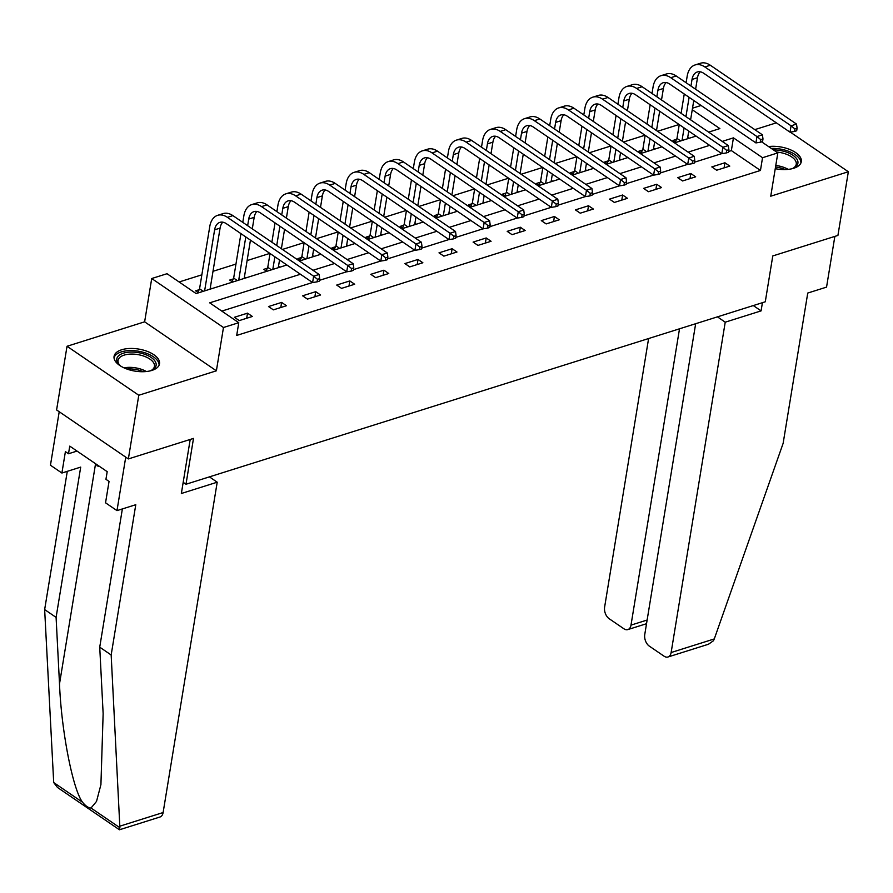 <?xml version="1.0" encoding="UTF-8"?>
<svg xmlns="http://www.w3.org/2000/svg" width="893" height="893" viewBox="0 0 893 893"><rect width="100%" height="100%" fill="white"/><g stroke="black" fill="none" stroke-linecap="round" stroke-linejoin="round"><path stroke-width="1.34" d="M775.258 168.688A23.028 11.174 9.3 0 0 793.721 168.264A23.028 11.174 9.3 0 0 801.311 161.655A23.028 11.174 9.3 0 0 791.399 150.191A23.028 11.174 9.3 0 0 768.538 146.552M121.66 349.766A23.028 11.174 9.3 0 0 114.07 356.374A23.028 11.174 9.3 0 0 126.627 368.932A23.028 11.174 9.3 0 0 151.91 370.416A23.028 11.174 9.3 0 0 159.512 363.808A23.028 11.174 9.3 0 0 146.954 351.25A23.028 11.174 9.3 0 0 121.66 349.766M692.51 108.187L701.083 105.486M776.352 122.843L754.808 129.63M761.617 141.82L777.836 152.893L770.748 196.192L848.35 171.746L837.924 235.428L772.78 255.945L765.279 301.789L185.99 484.252L193.502 438.407L128.358 458.935L56.594 409.943L67.031 346.272L138.783 395.253L216.385 370.807L223.473 327.508L151.721 278.527L167.024 273.716L196.114 293.574L286.865 264.987M216.385 370.807L144.633 321.826L67.031 346.272M144.633 321.826L151.721 278.527M679.093 124.495L657.549 131.282M644.992 135.234L623.448 142.02M610.89 145.972L589.347 152.759M576.789 156.721L555.245 163.497M542.687 167.46L521.144 174.247M508.586 178.198L487.042 184.985M474.484 188.936L452.941 195.723M440.383 199.686L418.839 206.473M406.282 210.424L384.738 217.211M372.18 221.163L350.636 227.949M338.079 231.912L316.535 238.688M303.977 242.65L282.434 249.437M269.876 253.389L247.104 260.566M235.953 264.071L213.003 271.305M201.851 274.821L179.125 281.976M848.35 171.746L790.305 132.131M128.358 458.935L138.783 395.253M183.188 482.343L185.99 484.252M198.536 292.804L195.612 290.817L199.161 289.689M211.652 288.673L210.313 287.758M232.638 282.065L229.713 280.067L233.263 278.951M245.754 277.935L244.414 277.02M266.739 271.327L263.815 269.329L267.364 268.213M279.855 267.197L278.516 266.281M300.841 260.577L297.916 258.59L301.466 257.474M313.956 256.447L312.617 255.532M334.942 249.839L332.017 247.841L335.567 246.725M348.058 245.709L346.718 244.794M369.032 239.101L366.119 237.103L369.657 235.986M382.148 234.971L380.82 234.055M403.134 228.362L400.22 226.364L403.759 225.248M416.25 224.221L414.921 223.317M437.235 217.613L434.322 215.626L437.86 214.499M450.351 213.483L449.023 212.567M471.337 206.875L468.423 204.877L471.962 203.76M484.452 202.744L483.124 201.829M505.438 196.136L502.525 194.138L506.063 193.022M518.554 192.006L517.226 191.091M539.539 185.387L536.615 183.4L540.165 182.284M552.655 181.257L551.316 180.353M573.641 174.648L570.716 172.65L574.266 171.534M586.757 170.518L585.417 169.603M607.742 163.91L604.818 161.912L608.367 160.796M620.858 159.78L619.519 158.865M641.844 153.172L638.919 151.174L642.469 150.057M654.96 149.031L653.62 148.126M675.945 142.422L673.021 140.435L676.57 139.308M689.061 138.292L687.722 137.377M300.439 274.251L209.688 302.839L238.777 322.697L236.69 335.433L760.456 170.451L731.356 150.593L728.61 151.464M721.756 153.618L694.508 162.202M687.655 164.357L660.407 172.941M653.553 175.095L626.306 183.679M619.452 185.844L592.204 194.428M585.35 196.583L558.103 205.167M551.249 207.321L524.001 215.905M517.147 218.071L489.9 226.655M483.046 228.809L455.798 237.393M448.945 239.547L421.697 248.131M414.843 250.286L387.595 258.87M380.742 261.035L353.494 269.619M346.64 271.773L319.393 280.357M312.539 282.512L221.799 311.099M239.246 320.598L252.362 316.468L247.517 313.153L234.401 317.283L239.246 320.598M273.347 309.86L286.463 305.73L281.619 302.414L268.503 306.545L273.347 309.86M307.449 299.11L320.565 294.98L315.72 291.676L302.604 295.806L307.449 299.11M341.55 288.372L354.666 284.242L349.822 280.927L336.706 285.068L341.55 288.372M375.652 277.634L388.768 273.504L383.923 270.188L370.807 274.318L375.652 277.634M409.753 266.895L422.869 262.754L418.013 259.45L404.897 263.58L409.753 266.895M443.854 256.146L456.97 252.016L452.115 248.712L438.999 252.842L443.854 256.146M477.956 245.408L491.072 241.277L486.216 237.962L473.1 242.092L477.956 245.408M512.057 234.669L525.173 230.539L520.318 227.224L507.202 231.354L512.057 234.669M546.159 223.92L559.275 219.79L554.419 216.486L541.303 220.616L546.159 223.92M580.26 213.181L593.376 209.051L588.52 205.747L575.405 209.877L580.26 213.181M614.362 202.443L627.478 198.313L622.622 194.998L609.506 199.128L614.362 202.443M648.463 191.705L661.579 187.563L656.723 184.259L643.607 188.39L648.463 191.705M682.565 180.955L695.68 176.825L690.825 173.521L677.709 177.651L682.565 180.955M716.666 170.217L729.782 166.087L724.926 162.772L711.81 166.902L716.666 170.217M777.836 152.893L762.533 157.715L733.443 137.857L722.214 141.395M760.456 170.451L762.533 157.715M238.777 322.697L223.473 327.508M708.64 132.131L719.87 128.592L692.254 109.739M299.423 261.024L320.967 254.237M333.524 250.286L355.068 243.499M367.626 239.547L389.169 232.76M401.727 228.798L423.271 222.022M435.829 218.059L457.361 211.273M469.93 207.321L491.463 200.534M504.032 196.583L525.564 189.796M538.133 185.833L559.665 179.058M572.234 175.095L593.767 168.308M606.336 164.357L627.868 157.57M640.437 153.607L661.97 146.832M674.539 142.869L696.071 136.082M709.645 145.358L688.112 152.134M675.555 156.096L654.011 162.883M641.453 166.835L619.909 173.622M607.352 177.573L585.808 184.36M573.25 188.323L551.707 195.109M539.149 199.061L517.605 205.848M505.047 209.799L483.504 216.586M470.946 220.549L449.402 227.324M436.844 231.287L415.301 238.074M402.743 242.025L381.199 248.812M368.642 252.764L347.098 259.55M334.54 263.513L312.996 270.289M731.356 150.593L733.443 137.857M246.68 318.254L247.517 313.153M280.782 307.516L281.619 302.414M314.883 296.777L315.72 291.676M348.984 286.028L349.822 280.927M383.086 275.29L383.923 270.188M417.187 264.551L418.013 259.45M451.289 253.813L452.115 248.712M485.39 243.063L486.216 237.962M519.492 232.325L520.318 227.224M553.593 221.587L554.419 216.486M587.694 210.837L588.52 205.747M621.785 200.099L622.622 194.998M655.886 189.361L656.723 184.259M689.988 178.622L690.825 173.521M724.089 167.873L724.926 162.772M197.922 292.391L199.563 288.807L203.247 291.319M204.62 290.895L214.61 229.825A14.757 9.298 72.5 0 1 219.879 222.368A14.757 9.298 72.5 0 1 226.398 223.708L312.606 282.556L313.644 276.194L227.436 217.345A22.135 13.953 -107.5 0 0 217.658 215.325A22.135 13.953 -107.5 0 0 209.766 226.521L199.563 288.807M210.078 289.165L220.08 228.106A14.757 9.298 72.5 0 1 222.826 222.19M317.495 279.308L317.082 281.853L319.259 281.161L319.683 278.616L317.495 279.308L313.644 276.194L319.114 274.464L232.906 215.626A22.135 13.953 -107.5 0 0 223.127 213.606L217.658 215.325M319.114 274.464L319.683 278.616M317.082 281.853L312.606 282.556M120.946 366.242A19.925 9.667 -170.7 0 1 119.227 364.746A19.925 9.667 -170.7 0 1 117.742 356.72A19.925 9.667 -170.7 0 1 142.69 353.639A19.925 9.667 -170.7 0 1 155.17 367.548A19.925 9.667 -170.7 0 1 151.944 370.104A19.925 9.667 -170.7 0 1 149.834 370.975M151.23 370.439A18.452 8.952 9.3 0 0 153.574 368.418A18.452 8.952 9.3 0 0 154.456 366.387A18.452 8.952 9.3 0 0 139.877 354.99A18.452 8.952 9.3 0 0 118.914 358.394A18.452 8.952 9.3 0 0 118.043 360.426A18.452 8.952 9.3 0 0 119.807 365.293M159.099 365.181A22.872 11.107 9.3 0 0 140.313 351.563A22.872 11.107 9.3 0 0 114.963 355.916A22.872 11.107 9.3 0 0 114.025 357.803M96.511 464.382L97.091 465.845L99.804 466.626M97.248 464.873L97.091 465.845M773.45 149.901A19.925 9.667 -170.7 0 1 792.716 155.125A19.925 9.667 -170.7 0 1 796.969 165.384A19.925 9.667 -170.7 0 1 793.743 167.951A19.925 9.667 -170.7 0 1 791.633 168.81M793.029 168.286A18.452 8.952 9.3 0 0 795.373 166.254A18.452 8.952 9.3 0 0 796.255 164.223A18.452 8.952 9.3 0 0 776.597 152.044M800.898 163.028A22.872 11.107 9.3 0 0 771.295 148.428M119.651 827.677C119.327 830.412 119.405 830.423 119.885 827.722L111.167 654.982L135.781 504.712L116.983 510.629L105.541 502.815L109.046 481.427L105.943 479.307L107.193 471.66L69.754 446.12L68.504 453.756L65.401 451.635L61.896 473.033L80.705 467.106L56.092 617.387L44.65 609.573L53.703 782.547L57.476 787.459L119.461 829.776L159.959 817.017A8.852 5.581 72.5 0 0 163.118 812.541L217.211 482.198L209.42 476.873M56.092 617.387L59.507 683.882C61.338 730.708 72.802 789.602 82.569 802.26C85.65 806.044 88.463 807.964 91.019 808.02L96.522 801.412L100.92 784.646L103.142 713.663L99.726 647.168L122.363 508.932M61.896 473.033L50.455 465.22L59.217 411.74L125.734 457.138L116.983 510.629M44.65 609.573L67.288 471.337M111.167 654.982L99.726 647.168M190.209 439.445L181.357 493.494L217.211 482.198M68.504 453.756L77.021 451.077M714.288 638.93L713.429 640.761L708.473 644.244L667.975 656.991A8.852 5.581 -107.5 0 0 671.134 652.526L714.288 638.93L783.139 443.319L807.752 293.049L826.55 287.122L834.855 236.388M648.597 338.547L604.617 607.117A8.852 5.581 -107.5 0 0 609.182 618.726L623.917 628.784A8.852 5.581 -107.5 0 0 627.835 629.587A8.852 5.581 -107.5 0 0 630.994 625.122L647.135 620.032M679.517 328.803L630.994 625.122M695.658 323.724L644.757 634.521A8.852 5.581 -107.5 0 0 649.323 646.13L664.068 656.188A8.852 5.581 -107.5 0 0 667.975 656.991M717.436 316.859L725.228 322.183L671.134 652.526M753.29 305.562L761.082 310.887L725.228 322.183M762.421 302.682L761.082 310.887M232.024 281.641L233.665 278.069L237.348 280.581M247.64 225.683L248.712 219.086A14.757 9.298 72.5 0 1 253.98 211.63A14.757 9.298 72.5 0 1 260.499 212.969L346.707 271.818L347.745 265.444L261.537 206.607A22.135 13.953 -107.5 0 0 251.759 204.586A22.135 13.953 -107.5 0 0 243.867 215.771L242.784 222.368M240.943 233.642L233.665 278.069M238.721 280.145L245.787 236.946M244.18 278.426L250.453 240.128M252.295 228.865L254.181 217.367A14.757 9.298 72.5 0 1 256.927 211.451M351.596 268.559L351.183 271.104L353.36 270.423L353.784 267.878L351.596 268.559L347.745 265.444L353.215 263.725L267.007 204.877A22.135 13.953 -107.5 0 0 257.229 202.867L251.759 204.586M353.215 263.725L353.784 267.878M351.183 271.104L346.707 271.818M266.125 270.903L267.766 267.32L271.45 269.842M281.741 214.934L282.813 208.348A14.757 9.298 72.5 0 1 288.082 200.88A14.757 9.298 72.5 0 1 294.601 202.231L380.809 261.069L381.847 254.706L295.639 195.857A22.135 13.953 -107.5 0 0 285.86 193.848A22.135 13.953 -107.5 0 0 277.969 205.033L276.886 211.63M275.044 222.893L271.874 242.226M270.032 253.5L267.766 267.32M272.812 269.407L274.877 256.804M276.73 245.53L279.889 226.208M278.281 267.688L279.542 259.986M281.384 248.723L284.554 229.389M286.396 218.115L288.283 206.618A14.757 9.298 72.5 0 1 291.029 200.713M385.698 257.82L385.285 260.365L387.462 259.673L387.886 257.128L385.698 257.82L381.847 254.706L387.316 252.987L301.108 194.138A22.135 13.953 -107.5 0 0 291.33 192.129L285.86 193.848M387.316 252.987L387.886 257.128M385.285 260.365L380.809 261.069M300.215 260.164L301.867 256.581L305.551 259.093M315.843 204.196L316.915 197.599A14.757 9.298 72.5 0 1 322.183 190.142A14.757 9.298 72.5 0 1 328.702 191.482L414.91 250.33L415.948 243.968L329.74 185.119A22.135 13.953 -107.5 0 0 319.962 183.11A22.135 13.953 -107.5 0 0 312.07 194.294L310.987 200.88M309.145 212.154L305.975 231.488M304.133 242.751L301.867 256.581M306.913 258.669L308.978 246.066M310.831 234.792L313.99 215.47M312.383 256.95L313.644 249.247M315.486 237.973L318.656 218.651M320.498 207.377L322.384 195.88A14.757 9.298 72.5 0 1 325.13 189.963M419.799 247.082L419.375 249.627L421.563 248.935L421.987 246.39L419.799 247.082L415.948 243.968L421.418 242.237L335.21 183.4A22.135 13.953 -107.5 0 0 325.432 181.379L319.962 183.11M421.418 242.237L421.987 246.39M419.375 249.627L414.91 250.33M334.317 249.426L335.969 245.843L339.653 248.354M349.944 193.457L351.016 186.86A14.757 9.298 72.5 0 1 356.285 179.404A14.757 9.298 72.5 0 1 362.804 180.743L449.012 239.592L450.05 233.218L363.842 174.381A22.135 13.953 -107.5 0 0 354.063 172.36A22.135 13.953 -107.5 0 0 346.171 183.556L345.089 190.142M343.247 201.416L340.077 220.738M338.235 232.013L335.969 245.843M341.014 247.919L343.079 235.328M344.932 224.054L348.091 204.72M346.484 246.2L347.745 238.509M349.587 227.235L352.757 207.902M354.599 196.639L356.486 185.141A14.757 9.298 72.5 0 1 359.232 179.225M453.901 236.332L453.477 238.889L455.664 238.197L456.089 235.652L453.901 236.332L450.05 233.218L455.519 231.499L369.311 172.662A22.135 13.953 -107.5 0 0 359.533 170.641L354.063 172.36M455.519 231.499L456.089 235.652M453.477 238.889L449.012 239.592M368.418 238.677L370.07 235.105L373.754 237.616M384.035 182.708L385.117 176.122A14.757 9.298 72.5 0 1 390.386 168.665A14.757 9.298 72.5 0 1 396.905 170.005L483.113 228.854L484.151 222.48L397.943 163.631A22.135 13.953 -107.5 0 0 388.165 161.622A22.135 13.953 -107.5 0 0 380.273 172.807L379.19 179.404M377.348 190.678L374.178 210M372.336 221.274L370.07 235.105M375.116 237.181L377.181 224.578M379.034 213.315L382.193 193.982M380.585 235.462L381.847 227.76M383.689 216.497L386.859 197.163M388.701 185.889L390.587 174.403A14.757 9.298 72.5 0 1 393.333 168.487M488.002 225.594L487.578 228.139L489.766 227.458L490.19 224.902L488.002 225.594L484.151 222.48L489.621 220.761L403.413 161.912A22.135 13.953 -107.5 0 0 393.634 159.903L388.165 161.622M489.621 220.761L490.19 224.902M487.578 228.139L483.113 228.854M402.52 227.938L404.172 224.355L407.855 226.867M418.136 171.969L419.219 165.384A14.757 9.298 72.5 0 1 424.488 157.916A14.757 9.298 72.5 0 1 431.006 159.267L517.214 218.104L518.253 211.741L432.045 152.893A22.135 13.953 -107.5 0 0 422.266 150.884A22.135 13.953 -107.5 0 0 414.374 162.068L413.292 168.665M411.45 179.928L408.28 199.262M406.438 210.536L404.172 224.355M409.217 226.442L411.282 213.84M413.135 202.566L416.294 183.244M414.687 224.723L415.948 217.021M417.79 205.747L420.96 186.425M422.802 175.151L424.688 163.653A14.757 9.298 72.5 0 1 427.434 157.748M522.104 214.856L521.679 217.401L523.867 216.709L524.291 214.164L522.104 214.856L518.253 211.741L523.722 210.022L437.514 151.174A22.135 13.953 -107.5 0 0 427.736 149.164L422.266 150.884M523.722 210.022L524.291 214.164M521.679 217.401L517.214 218.104M436.621 217.2L438.273 213.617L441.957 216.128M452.238 161.231L453.32 154.634A14.757 9.298 72.5 0 1 458.589 147.178A14.757 9.298 72.5 0 1 465.108 148.517L551.316 207.366L552.354 201.003L466.146 142.154A22.135 13.953 -107.5 0 0 456.368 140.134A22.135 13.953 -107.5 0 0 448.476 151.33L447.393 157.916M445.551 169.19L442.381 188.523M440.539 199.786L438.273 213.617M443.319 215.704L445.384 203.102M447.237 191.828L450.396 172.505M448.788 213.974L450.05 206.283M451.891 195.009L455.062 175.687M456.903 164.412L458.79 152.915A14.757 9.298 72.5 0 1 461.536 146.999M556.205 204.117L555.781 206.663L557.969 205.97L558.393 203.425L556.205 204.117L552.354 201.003L557.824 199.273L471.616 140.435A22.135 13.953 -107.5 0 0 461.837 138.415L456.368 140.134M557.824 199.273L558.393 203.425M555.781 206.663L551.316 207.366M470.723 206.45L472.375 202.878L476.058 205.39M486.339 150.493L487.422 143.896A14.757 9.298 72.5 0 1 492.69 136.439A14.757 9.298 72.5 0 1 499.209 137.779L585.417 196.627L586.455 190.254L500.247 131.416A22.135 13.953 -107.5 0 0 490.469 129.396A22.135 13.953 -107.5 0 0 482.577 140.581L481.494 147.178M479.653 158.452L476.482 177.774M474.641 189.048L472.375 202.878M477.42 204.955L479.485 192.352M481.338 181.089L484.497 161.756M482.89 203.236L484.151 195.545M485.993 184.271L489.163 164.937M491.005 153.674L492.891 142.177A14.757 9.298 72.5 0 1 495.637 136.261M590.306 193.368L589.882 195.913L592.07 195.232L592.494 192.687L590.306 193.368L586.455 190.254L591.925 188.535L505.717 129.686A22.135 13.953 -107.5 0 0 495.939 127.677L490.469 129.396M591.925 188.535L592.494 192.687M589.882 195.913L585.417 196.627M504.824 195.712L506.476 192.129L510.16 194.652M520.44 139.743L521.523 133.157A14.757 9.298 72.5 0 1 526.792 125.701A14.757 9.298 72.5 0 1 533.311 127.04L619.519 185.878L620.557 179.515L534.349 120.667A22.135 13.953 -107.5 0 0 524.571 118.657A22.135 13.953 -107.5 0 0 516.679 129.842L515.596 136.439M513.754 147.713L510.584 167.036M508.742 178.31L506.476 192.129M511.522 194.216L513.587 181.614M515.428 170.34L518.599 151.017M516.991 192.497L518.253 184.795M520.094 173.532L523.265 154.199M525.106 142.925L526.993 131.427A14.757 9.298 72.5 0 1 529.739 125.522M624.408 182.63L623.984 185.175L626.172 184.494L626.596 181.938L624.408 182.63L620.557 179.515L626.026 177.796L539.818 118.948A22.135 13.953 -107.5 0 0 530.04 116.938L524.571 118.657M626.026 177.796L626.596 181.938M623.984 185.175L619.519 185.878M538.925 184.974L540.578 181.391L544.261 183.902M554.542 129.005L555.625 122.408A14.757 9.298 72.5 0 1 560.893 114.951A14.757 9.298 72.5 0 1 567.412 116.302L653.62 175.14L654.658 168.777L568.45 109.928A22.135 13.953 -107.5 0 0 558.672 107.919A22.135 13.953 -107.5 0 0 550.78 119.104L549.697 125.69M547.856 136.964L544.685 156.297M542.844 167.56L540.578 181.391M545.623 183.478L547.688 170.876M549.53 159.601L552.7 140.279M551.093 181.759L552.354 174.057M554.196 162.783L557.366 143.46M559.208 132.186L561.094 120.689A14.757 9.298 72.5 0 1 563.84 114.773M658.509 171.891L658.085 174.436L660.273 173.744L660.686 171.199L658.509 171.891L654.658 168.777L660.128 167.047L573.92 108.209A22.135 13.953 -107.5 0 0 564.13 106.189L558.672 107.919M660.128 167.047L660.686 171.199M658.085 174.436L653.62 175.14M573.027 174.235L574.679 170.652L578.363 173.164M588.643 118.267L589.726 111.67A14.757 9.298 72.5 0 1 594.995 104.213A14.757 9.298 72.5 0 1 601.514 105.553L687.71 164.401L688.76 158.028L602.552 99.19A22.135 13.953 -107.5 0 0 592.773 97.17A22.135 13.953 -107.5 0 0 584.882 108.366L583.799 114.951M581.957 126.226L578.787 145.548M576.945 156.822L574.679 170.652M579.724 172.74L581.789 160.137M583.631 148.863L586.801 129.53M585.194 171.009L586.455 163.319M588.297 152.044L591.467 132.722M593.309 121.448L595.196 109.951A14.757 9.298 72.5 0 1 597.942 104.034M692.611 161.142L692.187 163.698L694.374 163.006L694.787 160.461L692.611 161.142L688.76 158.028L694.218 156.308L608.021 97.471A22.135 13.953 -107.5 0 0 598.232 95.451L592.773 97.17M694.218 156.308L694.787 160.461M692.187 163.698L687.71 164.401M607.128 163.486L608.78 159.914L612.464 162.426M622.745 107.517L623.827 100.931A14.757 9.298 72.5 0 1 629.085 93.475A14.757 9.298 72.5 0 1 635.615 94.814L721.812 153.663L722.861 147.289L636.653 88.452A22.135 13.953 -107.5 0 0 626.875 86.431A22.135 13.953 -107.5 0 0 618.983 97.616L617.9 104.213M616.058 115.487L612.888 134.81M611.046 146.084L608.78 159.914M613.826 161.99L615.891 149.388M617.733 138.125L620.903 118.791M619.295 160.271L620.557 152.569M622.399 141.306L625.569 121.973M627.411 110.71L629.297 99.212A14.757 9.298 72.5 0 1 632.043 93.296M726.712 150.404L726.288 152.949L728.476 152.268L728.889 149.711L726.712 150.404L722.861 147.289L728.32 145.57L642.123 86.721A22.135 13.953 -107.5 0 0 632.333 84.712L626.875 86.431M728.32 145.57L728.889 149.711M726.288 152.949L721.812 153.663M641.23 152.748L642.882 149.164L646.565 151.687M656.846 96.779L657.929 90.193A14.757 9.298 72.5 0 1 663.186 82.725A14.757 9.298 72.5 0 1 669.717 84.076L755.913 142.913L756.963 136.551L670.755 77.702A22.135 13.953 -107.5 0 0 660.976 75.693A22.135 13.953 -107.5 0 0 653.084 86.878L652.002 93.475M650.16 104.738L646.99 124.071M645.148 135.345L642.882 149.164M647.927 151.252L649.992 138.649M651.834 127.375L655.004 108.053M653.397 149.533L654.658 141.831M656.5 130.557L659.67 111.234M661.512 99.96L663.399 88.463A14.757 9.298 72.5 0 1 666.145 82.558M760.814 139.665L760.389 142.21L762.577 141.518L762.99 138.973L760.814 139.665L756.963 136.551L762.421 134.832L676.224 75.983A22.135 13.953 -107.5 0 0 666.435 73.974L660.976 75.693M762.421 134.832L762.99 138.973M760.389 142.21L755.913 142.913M675.331 142.009L676.983 138.426L680.667 140.938M690.948 86.041L692.03 79.444A14.757 9.298 72.5 0 1 697.288 71.987A14.757 9.298 72.5 0 1 703.807 73.326L790.015 132.175L791.064 125.813L704.856 66.964A22.135 13.953 -107.5 0 0 695.078 64.955A22.135 13.953 -107.5 0 0 687.186 76.139L686.103 82.725M684.261 93.999L681.091 113.333M679.249 124.596L676.983 138.426M682.029 140.514L684.094 127.911M685.936 116.637L689.106 97.315M687.498 138.783L688.76 131.092M690.602 119.818L693.772 100.496M695.614 89.222L697.5 77.724A14.757 9.298 72.5 0 1 700.246 71.808M794.915 128.927L794.491 131.472L796.679 130.78L797.092 128.235L794.915 128.927L791.064 125.813L796.523 124.082L710.315 65.245A22.135 13.953 -107.5 0 0 700.536 63.224L695.078 64.955M796.523 124.082L797.092 128.235M794.491 131.472L790.015 132.175M214.61 229.825L220.08 228.106M227.436 217.345L232.906 215.626M124.049 367.871A18.452 8.952 -170.7 0 1 146.385 371.521M143.315 371.722A17.849 8.662 9.3 0 0 126.884 369.032M775.783 165.462A18.452 8.952 -170.7 0 1 788.184 169.369M785.126 169.558A17.849 8.662 9.3 0 0 775.526 167.013M53.703 782.547L82.569 802.26M91.019 808.02L119.885 827.722M119.963 826.137L163.118 812.541M95.562 463.724L59.507 683.882M248.712 219.086L254.181 217.367M261.537 206.607L267.007 204.877M282.813 208.348L288.283 206.618M295.639 195.857L301.108 194.138M316.915 197.599L322.384 195.88M329.74 185.119L335.21 183.4M351.016 186.86L356.486 185.141M363.842 174.381L369.311 172.662M385.117 176.122L390.587 174.403M397.943 163.631L403.413 161.912M419.219 165.384L424.688 163.653M432.045 152.893L437.514 151.174M453.32 154.634L458.79 152.915M466.146 142.154L471.616 140.435M487.422 143.896L492.891 142.177M500.247 131.416L505.717 129.686M521.523 133.157L526.993 131.427M534.349 120.667L539.818 118.948M555.625 122.408L561.094 120.689M568.45 109.928L573.92 108.209M589.726 111.67L595.196 109.951M602.552 99.19L608.021 97.471M623.827 100.931L629.297 99.212M636.653 88.452L642.123 86.721M657.929 90.193L663.399 88.463M670.755 77.702L676.224 75.983M692.03 79.444L697.5 77.724M704.856 66.964L710.315 65.245M627.835 629.587L646.532 623.705"/></g></svg>
